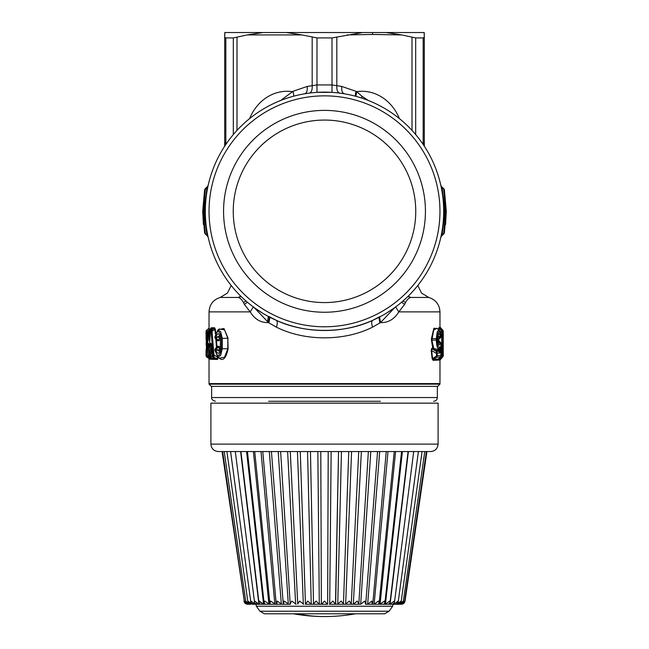 <?xml version="1.0" encoding="UTF-8"?>
<svg xmlns="http://www.w3.org/2000/svg" width="649" height="649" viewBox="0 0 649 649"><rect width="100%" height="100%" fill="white"/><g stroke="black" fill="none" stroke-linecap="round" stroke-linejoin="round"><path stroke-width="0.97" d="M247.228 34.924L233.316 37.918L225.82 37.918L224.684 37.326L224.862 32.539L262.894 32.539L247.228 34.924L301.955 34.924L317.004 37.918L331.996 37.918L362.531 32.539L372.51 32.539L372.599 34.454L347.045 34.924M280.676 100.481L293.04 91.29L293.835 96.141M224.684 146.268L224.684 37.326L225.82 37.918L225.82 143.048A11.171 10.035 90 0 0 225.893 144.37M225.016 145.676L224.684 143.048L226.809 143.048M203.413 224.44L202.707 211.314A2.231 1.72 -0 0 0 203.502 212.637L203.502 210L202.707 211.314L204.581 232.577L205.344 233.608L203.502 212.637L204.289 212.637L206.885 234.678L205.376 233.997M205.376 188.632L204.581 190.06L202.707 211.314M423.984 145.676A11.171 10.83 180 0 0 424.316 143.048L423.18 143.048A11.171 10.035 90 0 1 423.107 144.37M415.685 134.57L415.685 37.918L423.18 37.918L424.316 37.326L424.316 146.268M362.531 32.539L262.894 32.539L286.469 32.539L301.955 34.924M445.587 224.44L446.293 211.314L444.419 190.052M443.624 233.997L444.419 232.577L446.293 211.314L445.498 212.637L445.498 210A2.231 1.72 0 0 1 446.293 211.314M368.251 131.236A91.249 91.249 0 0 1 404.578 255.065A91.249 91.249 0 0 1 280.749 291.401A91.249 91.249 0 0 1 244.422 167.572A91.249 91.249 0 0 1 368.251 131.236M205.344 189.029L203.502 210L204.289 210L206.885 187.959L205.344 189.029M422.191 143.048L423.18 143.048L423.18 37.918L424.316 37.326L424.138 32.539L372.51 32.539M443.656 233.608L445.498 212.637L444.711 212.637L442.115 234.678L443.656 233.608M443.624 188.632L442.115 187.959L444.711 210L443.648 208.321L443.648 214.316L444.711 212.637L444.711 210L445.498 210L443.656 189.029L444.419 190.06M276.109 299.895A100.936 100.936 0 0 0 413.08 259.705A100.936 100.936 0 0 0 372.891 122.742A100.936 100.936 0 0 0 235.92 162.923A100.936 100.936 0 0 0 276.109 299.895M210.325 332.953L210.39 331.631L211.136 331.623L213.148 355.474L212.361 355.465L211.249 344.432C210.771 342.575 210.463 342.899 210.325 345.414L209.854 355.449L209.238 355.441L208.986 349.154C209.075 346.607 208.248 339.857 207.996 345.763L207.242 355.425L208.256 331.647L208.783 331.647L209.043 338.129C208.897 340.936 209.814 342.348 209.919 338.924L210.308 333.156M206.423 346.209L206.455 348.756C206.277 354.005 206.147 354.605 206.066 350.565L206.058 353.088C205.847 355.547 206.195 356.926 207.112 357.242L207.307 356.058M207.015 349.843L206.066 350.565L206.058 349.916C206.082 357.372 206.277 356.982 206.65 348.756L207.461 348.756M206.301 343.021L206.301 334.495M309.403 93.091C311.471 92.45 312.404 89.984 312.177 85.7L317.004 84.938L331.996 84.938L336.823 85.7L336.823 37.326M204.63 189.776L205.392 188.453L207.193 186.944L206.885 187.959L207.883 186.685M204.289 210L204.289 212.637L205.352 214.316L205.352 208.321L204.289 210M204.63 232.861L205.392 234.184L207.193 235.692L206.885 234.678L207.883 235.952M386.106 32.539L401.772 34.924L415.685 37.918M368.243 100.449L361.842 96.149L356.69 91.655L355.928 96.352M440.371 348.708L439.633 348.708L439.633 351.223L439.089 351.409L439.827 353.088L440.371 351.223L438.002 350.119A0.746 0.406 51.4 0 1 438.002 349.543L439.649 347.077C439.998 346.485 440.241 347.028 440.371 348.708L440.371 351.223M438.189 335.614L439.089 337.026L440.282 336.109L440.452 336.531L439.251 338.527L437.783 339.249M437.824 335.687L438.326 335.282L437.677 338.648C438.326 333.115 439.195 332.264 440.282 336.109M437.783 338.648L437.677 340.141C438.124 344.976 438.919 346.225 440.046 343.889L440.898 343.686L440.898 355.555L437.329 355.595L437.101 353.056L439.827 353.088M438.189 343.175L438.854 342.518L440.046 343.889M437.953 342.218L438.854 342.518L438.984 341.682L440.184 343.678M440.006 338.275L439.251 338.527L439.089 337.026L437.856 337.302M444.37 232.861L443.608 234.184L441.807 235.692L442.115 234.678L441.117 235.952M444.37 189.776L443.608 188.453L441.807 186.944L442.115 187.959L441.117 186.685M269.148 312.648A115.465 115.465 0 0 1 223.175 155.963A115.465 115.465 0 0 1 379.852 109.989A115.465 115.465 0 0 1 425.825 266.674A115.465 115.465 0 0 1 269.148 312.648M305.768 93.61L304.738 93.781C306.742 93.083 307.569 90.633 307.22 86.439L293.04 91.29M304.738 93.781L305.793 93.61M209.002 329.968L209.692 329.838L209.935 337.869L209.043 338.129M209.927 337.934L210.39 331.631A2.231 2.15 89.5 0 1 211.258 329.83L211.014 330.057M212.247 355.652A2.231 2.231 0 0 0 213.042 357.185L214.697 358.499L216.539 358.556L213.967 357.25L213.967 355.141L213.148 355.474A2.231 2.101 -89.4 0 0 213.967 357.25L213.197 357.25L212.361 355.465A2.231 0.535 -4.8 0 0 212.247 355.652L211.907 350.046M211.801 350.233L210.998 343.97L211.193 345.666L210.325 345.414M209.246 355.611L208.67 344.935M208.913 346.152L207.996 345.763M206.285 345.503L206.058 343.443M207.599 345.471L207.599 338.324L206.65 338.324C206.252 329.733 206.058 329.733 206.074 338.324L206.058 339.184L207.023 339.184M209.035 329.051L209.067 328.175L207.112 329.838C206.212 330.09 205.863 331.469 206.058 333.984L206.447 346.947M206.455 348.237A2.231 1.428 -176.5 0 0 206.374 348.554A2.231 1.428 -176.5 0 0 206.374 348.691L206.374 348.781M361.842 96.149L361.68 98.08M317.004 37.918L316.972 92.369L332.028 92.369L331.996 37.918M340.117 93.164L339.597 93.091C337.529 92.45 336.596 89.984 336.823 85.7L341.78 86.439C341.431 90.633 342.258 93.083 344.262 93.781L344.262 93.781M207.988 186.222L208.183 185.33L207.193 186.944M205.344 208.54L205.319 209.846M205.311 210.909L205.327 213.164M267.356 315.917A119.189 119.189 0 0 1 219.906 154.178A119.189 119.189 0 0 1 381.644 106.72A119.189 119.189 0 0 1 429.094 268.459A119.189 119.189 0 0 1 267.356 315.917M399.443 118.645A47.969 41.544 -90 0 0 356.69 91.655L355.96 91.29L355.157 96.141M442.212 348.667L443.007 349.925L443.121 348.432L443.186 350.565L442.415 355.538L442.691 332.288A2.231 2.231 0 0 0 441.977 330.633L439.487 327.729L438.797 327.704L438.343 330.195M442.326 347.166L443.121 348.432A2.231 1.428 177.3 0 0 443.121 348.326A2.231 2.231 0 0 0 442.699 347.118M441.904 347.653L442.691 347.653L441.904 347.653M443.007 349.925L442.691 347.653L442.602 349.689M440.403 356.974L436.647 357.242L436.42 353.381L437.101 353.056A2.231 2.117 90.6 0 0 436.42 351.417L432.899 349.373C431.983 348.894 431.569 349.308 431.658 350.606L436.42 353.381L436.42 351.417L439.089 351.409L433.767 349.413L433.767 348.513L438.002 349.543L439.633 348.708L438.002 350.671A0.746 0.73 62.1 0 1 438.002 349.543L438.919 348.789C437.523 349.186 436.663 346.306 436.323 340.141L437.004 340.141C437.345 345.382 438.229 347.694 439.649 347.077M437.004 340.141L437.004 338.648C438.213 330.106 439.495 329.4 440.833 336.523L440.452 336.531M438.562 341.041L437.629 341.025L439.689 341.682L437.783 340.108L438.537 339.167L437.783 339.176M240.852 296.22L238.191 297.453A14.895 14.74 180 0 0 241.144 296.512M441.012 236.414L440.817 237.323L441.807 235.692M443.689 210.844L443.665 213.667M262.48 313.094L254.505 307.788M207.899 338.324L207.599 338.324C207.201 327.396 207.007 327.396 207.023 338.324M208.264 331.436L208.256 331.647A2.231 2.19 89.5 0 1 209.165 329.838L210.568 328.751M210.414 330.941L208.783 331.647L209.692 329.838L211.59 328.67L210.633 328.694L211.095 327.786L210.747 328.605M211.639 329.522L211.258 329.83L211.988 329.83L211.136 331.623A2.231 0.535 175.7 0 1 211.988 331.274L211.988 329.83L214.097 328.597L212.653 328.637L211.412 329.708M217.658 356.35L217.739 357.064L213.967 355.141L211.988 331.274L214.973 329.522L214.097 328.597L214.519 327.704L213.083 327.745L212.653 328.637L211.761 328.645L211.85 330.065M214.868 350.176A2.231 0.406 -4.4 0 1 215.038 350.006L218.218 347.231L215.728 348.245A2.231 2.231 0 0 0 214.868 350.176L217.772 357.015M221.601 348.756L222.258 348.756L222.258 338.324L221.601 338.324L221.601 348.756C219.476 357.218 217.285 357.631 215.038 350.006A2.231 2.069 89.5 0 1 216.02 348.099L216.612 348.099L216.985 349.981L216.02 350.582L215.646 349.998M221.601 338.324C219.476 329.862 217.285 329.449 215.038 337.074L216.02 336.498C217.829 332.329 219.313 332.937 220.473 338.324L220.473 348.756C219.313 354.143 217.829 354.752 216.02 350.582M219.532 335.801L216.985 337.099L216.02 336.498M217.804 330.049L219.313 328.986L224.546 329.87L227.823 338.324L222.258 338.324L220.66 331.598L217.804 330.049L214.868 336.904A2.231 0.406 4.4 0 0 215.038 337.074L216.02 338.981L218.218 339.849L220.311 337.658L216.985 337.099L216.612 338.981L215.646 337.082M220.206 339.565L218.705 340.798L218.218 339.849L215.728 338.835M228.115 348.756L222.258 348.756L220.66 355.482L217.804 357.031L219.313 358.094L224.546 357.21L227.823 348.756L227.823 338.324L228.115 348.756C225.852 359.124 222.526 361.923 218.145 357.137C217.983 358.954 217.577 359.724 216.944 359.441L216.539 358.556L218.056 356.942M216.944 359.441L215.111 359.392L212.945 357.007M211.412 346.363L210.738 357.242L209.911 357.055M213.951 357.485L213.18 359.343L212.028 359.311L210.016 357.185A2.231 2.231 0 0 1 209.181 355.53L210.13 357.242L211.582 358.41L212.742 358.443L210.738 357.242A2.231 2.166 -89.5 0 1 209.854 355.449L212.775 356.909M208.848 347.475L208.499 357.242L207.94 357.055M408.148 296.22L410.809 297.453A14.895 14.74 0 0 1 407.856 296.512M438.854 330.195L439.308 328.832L441.636 330.576L441.636 332.28L442.415 332.28A2.231 2.215 90.6 0 0 441.636 330.576L442.691 332.288M442.05 330.714L439.308 328.832L438.797 327.704M442.707 356.001L442.756 355.538A2.231 2.223 -90.6 0 1 441.969 357.242L442.391 351.904M439.511 330.682L441.636 332.28L441.969 356.909M439.981 341.861L439.819 341.747A2.231 2.231 0 0 1 440.947 343.686L440.947 355.555A2.231 2.231 0 0 1 440.29 357.145L438.359 359.043L440.152 357.242A2.231 2.19 -90.6 0 0 440.898 355.555L440.898 355.555M437.004 338.648L436.323 338.648L437.199 331.947L438.878 329.968M440.079 335.939L440.874 336.385C440.776 333.067 440.103 330.925 438.854 329.952L436.85 328.264L433.719 330.049L431.869 340.141L433.767 348.513M440.833 336.523L439.624 338.527L438.156 339.451M438.164 340.741L439.819 341.747L440.898 343.686M442.456 355.538L442.456 357.242L443.251 355.538L443.251 331.542L443.251 355.538L442.78 355.538M442.577 331.542L443.251 331.542A2.231 2.231 0 0 0 442.472 329.854L442.456 331.542M245.963 300.966L243.505 302.564C241.915 299.611 240.146 297.907 238.191 297.453L220.214 297.453L227.474 293.088L231.182 285.463M247.399 302.207L244.397 304.43L243.505 302.564M380.006 316.534L372.688 320.33C344.432 333.748 304.559 333.748 276.312 320.33L268.775 316.404M269.432 317.02L268.508 322.602L253.434 306.799L250.214 311.885L244.397 304.43M208.662 328.751L209.019 329.935M209.513 347.174L209.773 339.857M211.679 327.777L211.59 328.67L212.166 327.802L213.083 327.745M210.398 331.428L210.308 331.525A2.231 2.231 0 0 1 211.12 329.903L212.653 328.637M214.519 327.704L215.387 329.351L214.973 329.522L215.379 333.935M215.857 338.94L216.466 347.856M216.547 348.042L216.912 347.458M216.701 347.41L217.05 346.761L216.701 347.41M219.532 351.279L216.985 349.981L220.311 349.422L218.218 347.231L218.705 346.282L217.618 346.306L217.131 347.256M218.705 340.798L217.618 340.774L216.798 339.573M213.521 357.356L212.742 358.443L213.18 359.343M210.755 357.258L210.268 358.37L208.499 357.242A2.231 2.207 -89.5 0 1 207.575 355.425L209.392 356.39M209.805 358.637L208.167 357.242L207.218 355.344A2.231 2.231 0 0 0 208.061 357.169L210.268 358.37L210.722 359.278L211.209 357.461M209.035 357.94L209.067 358.905L208.881 357.818M439.957 328.808L439.965 311.885L398.786 311.885L395.566 306.799L380.492 322.602C388.175 322.853 394.276 319.276 398.786 311.885L404.603 304.43L401.601 302.207M404.603 304.43L405.495 302.564L403.037 300.966M405.495 302.564C407.085 299.611 408.854 297.907 410.809 297.453L428.786 297.453L421.517 293.088L417.818 285.463M394.495 307.78L386.561 313.069M379.568 317.02L380.492 322.602L372.599 327.137C344.392 341.398 304.6 341.398 276.401 327.137L268.921 322.877L269.911 317.272M441.969 357.242L439.308 358.986L438.797 360.122L439.454 360.098L439.608 359.408M440.874 356.114L442.415 355.538L441.636 357.242L439.308 358.986L438.789 358.621M432.461 348.286L433.767 349.413L432.899 349.373L432.461 348.286C431.747 347.945 431.342 348.789 431.236 350.817L431.658 350.606L432.583 358.605L436.647 355.912A2.231 0.576 -5 0 0 437.329 355.595L436.647 357.242L433.597 359.254L433.151 360.341L437.84 360.154L438.229 359.14M437.84 360.154L438.343 359.027L433.597 359.254L432.583 358.605L432.153 358.816L433.151 360.341M437.248 328.597L433.856 328.264L431.447 338.648L436.323 338.648L436.323 340.141L431.447 340.141L432.778 348.294L433.556 348.416M439.941 360.081L442.456 357.242A2.231 2.231 0 0 0 443.251 355.538M442.472 357.226L440.306 358.678M439.941 326.999L442.472 329.854L440.476 328.134L440.493 329.862M372.688 320.33C371.415 321.206 371.382 323.478 372.599 327.137M276.239 320.298L276.312 320.33C277.585 321.206 277.618 323.478 276.401 327.137M220.214 297.453C213.213 299.733 209.489 304.535 209.035 311.885L250.214 311.885C254.724 319.276 260.825 322.853 268.508 322.602L268.921 322.877M209.059 328.207L209.546 329.522M212.166 327.802L211.095 327.786M215.387 329.351L215.711 332.937M216.312 339.289L217.05 346.761L217.618 346.306M218.705 346.282L220.206 347.515M217.618 340.774L216.79 339.646M218.275 329.716L223.97 328.491L228.115 338.324M215.111 359.392L214.454 358.353M212.028 359.311L211.606 358.459M210.033 359.27L210.722 359.278M209.059 358.873L209.432 358.264M215.2 359.392L211.347 359.295M378.781 386.374L437.726 386.374L439.949 384.151L209.051 384.151L211.274 386.374L378.781 386.374M379.089 317.272L380.079 322.877M439.641 328.321L439.487 327.729M209.035 358.8L209.035 383.583L439.965 383.583L439.965 358.978L439.454 360.098M438.408 359.002L438.797 360.122M431.236 350.817L432.153 358.816M437.807 340.1L438.213 339.395M438.059 340.084L438.213 340.725M268.629 401.269L380.371 401.269M438.099 444.103L210.901 444.103L210.901 403.134L438.099 403.134L438.099 444.103C437.661 448.629 435.179 451.112 430.652 451.55L218.348 451.55L222.072 451.55L244.527 602.564M393.034 451.55L387.997 451.55L374.149 604.211L373.548 604.26L372.177 604.26L371.845 601.071L367.659 604.211L365.622 604.26L364.77 601.071L360.698 604.211L345.244 604.26L349.389 601.071L351.271 604.024L358.727 451.55M384.703 451.55L379.697 451.55L367.659 604.211M375.714 451.55L370.79 451.55L360.698 604.211M368.08 451.55L361.379 451.55L353.34 604.211L351.223 604.26M358.589 451.55L338.543 451.55L335.655 604.26L329.4 604.26L332.921 601.071L335.476 604.211L338.543 451.55M335.209 451.55L331.16 451.55L329.708 604.211M305.46 604.26L327.64 604.26L328.207 451.55L320.793 451.55L321.36 604.26L319.292 604.211L316.079 601.071L313.345 604.26L311.244 604.211L307.756 601.071L305.46 604.26L300.252 451.55M319.292 604.211L317.84 451.55L313.792 451.55M310.457 451.55L313.524 604.211L310.457 451.55L290.411 451.55M282.842 451.55L280.92 451.55M235.555 451.55L230.606 451.55L250.839 602.345L253.069 604.26L250.636 603.846M400.62 451.55L395.598 451.55L380.095 604.211L378.221 604.26L379.138 603.367L378.391 601.071L374.149 604.211M424.689 451.55L420.576 451.55M365.622 604.26L400.271 604.26L403.28 601.071L403.256 601.728L424.771 451.55M403.28 601.071L399.646 604.016M400.847 604.26L404.57 601.404L426.385 451.55M404.603 601.071L401.204 604.26L401.796 604.211M401.204 604.122L401.918 604.211L405.041 601.071C404.619 603.026 403.394 604.089 401.358 604.26L401.926 604.187M426.928 451.55L405.041 601.071M398.51 604.26L401.106 602.045L401.098 601.071L397.277 603.854M395.931 604.26L396.563 604.26L395.931 604.26L398.162 602.345L398.08 601.071L394.048 604.211L393.375 604.26L394.048 604.211L394.138 603.489M265.327 604.26L269.53 604.26L264.646 601.071L264.119 603.148L265.327 604.26L263.575 604.211L259.34 601.071L259 602.897L260.16 604.211L264.216 604.26L260.338 602.296M253.069 604.26L259.568 604.26L256.339 602.913M260.525 604.26L258.902 604.211L254.749 601.071L254.651 603.067L256.42 604.26L253.094 603.44M250.839 602.345L250.92 601.071L255.625 604.26L253.199 604.26M252.437 604.26L247.902 601.071L247.894 602.045L250.49 604.26L249.378 604.211L245.72 601.071L248.169 604.211L250.692 604.26M248.981 604.122L250.035 604.26L249.005 604.26M247.707 604.26L247.082 604.211L247.707 604.26M247.642 604.26C245.606 604.089 244.381 603.026 243.959 601.071L247.074 604.187M247.204 604.211L244.43 601.404L222.615 451.55M244.397 601.071L247.796 604.122M245.72 601.071L224.23 451.55M235.295 451.55L254.651 603.067M270.779 604.26L269.862 603.367L270.609 601.071L275.452 604.26L269.53 604.26M276.823 604.26L277.155 601.071L281.901 604.26L275.452 604.26M262.764 451.55L276.174 603.57L276.644 604.211M281.901 604.26L283.378 604.26L284.23 601.071L288.821 604.26L256.509 604.26M271.428 451.55L283.28 604.211M283.378 604.26L290.395 604.26M296.139 604.26L291.742 601.071L290.184 603.903L280.628 451.55M303.756 604.26L299.611 601.071L297.729 604.024L290.273 451.55M327.404 604.211L324.5 601.071L321.596 604.211M329.4 604.26L345.244 604.26L337.391 604.26L341.244 601.071L343.459 604.13L348.748 451.55M337.391 604.26L335.655 604.26M368.372 451.55L358.824 603.903L357.258 601.071L353.34 604.211M352.861 604.26L358.605 604.26M377.572 451.55L365.72 604.211M367.099 604.26L372.177 604.26M386.236 451.55L372.826 603.57L372.356 604.211M373.548 604.26L378.221 604.26M401.577 451.55L384.881 603.148L384.354 601.071L380.095 604.211M388.427 604.26L383.673 604.26L384.881 603.148M408.075 451.55L390 602.897L389.66 601.071L385.425 604.211L402.421 451.55M388.475 604.26L390 602.897M413.705 451.55L394.446 602.629L394.251 601.071L390.098 604.211L408.391 451.55M393.375 604.26L392.58 604.26L394.446 602.629M259.941 611.228L264.378 613.792L384.622 613.792L389.059 611.228L259.941 611.228L256.363 606.239L392.637 606.239L393.034 604.26M236.999 130.392L236.999 37.326M249.557 118.645A47.969 41.544 90 0 1 292.285 91.647M312.177 37.326L312.177 85.7L307.22 86.439M233.316 134.57L233.316 37.918M207.015 348.083L206.058 349.916L207.015 348.083M412.001 130.392L412.001 37.326M401.772 34.924L372.599 34.454M437.677 338.648L437.677 340.141M206.65 338.324L206.65 348.756M355.96 91.29L341.78 86.439M207.242 355.263L208.215 331.542A2.231 2.231 0 0 1 209.083 329.887L210.795 328.556M214.843 355.319L213.691 355.319M443.251 331.542L443.251 331.542A2.231 2.231 -89.4 0 0 442.504 329.879M267.623 321.498L268.345 316.444M221.179 348.756L220.473 348.756M219.573 351.255L220.206 348.756L220.473 338.324M443.121 348.326L442.756 355.79A2.231 2.231 0 0 1 441.993 357.234L439.608 359.27M438.854 338.997L438.854 341.196M378.894 317.369L379.852 323.024M438.343 339.322L438.343 340.871M431.447 338.648L431.447 340.141M211.647 386.374L211.647 397.545L437.353 397.545L437.353 386.374M240.609 451.55L258.902 604.211M246.579 451.55L263.575 604.211M253.402 451.55L268.905 604.211M261.003 451.55L274.852 604.211M269.303 451.55L281.341 604.211M278.21 451.55L288.302 604.211M287.621 451.55L295.66 604.211M297.429 451.55L303.334 604.211M307.545 451.55L311.244 604.211M341.455 451.55L337.756 604.211M351.571 451.55L345.666 604.211M293.494 613.792A175.481 175.481 0 0 0 324.5 616.55A175.481 154 -90 0 1 297.291 613.792M224.862 32.45L224.684 34.446M424.316 34.446L424.138 32.45M206.423 345.974L206.301 352.585M206.455 339.184L206.455 338.324M207.193 235.692L208.183 237.307M437.783 340.141L438.326 343.508L437.824 343.11M441.807 186.936L440.817 185.33M206.455 348.091A2.231 2.231 0 0 0 206.374 348.554L206.358 348.797M214.868 336.904A2.231 2.231 0 0 0 215.728 338.843L216.993 339.792M438.537 339.184L439.795 338.437A2.231 2.231 0 0 0 440.874 336.385M215.728 348.237L216.961 347.304M219.573 335.825L220.206 338.324M208.662 358.329L207.112 357.242M439.965 311.885C439.511 304.535 435.787 299.733 428.786 297.453M439.633 328.353L439.998 328.84M439.957 359.919L440.468 358.946M439.957 327.161L440.468 328.134M209.035 328.28L209.035 311.885M209.035 383.583L209.051 384.151M439.965 383.583L439.949 384.151M211.647 397.545C211.249 399.062 212.491 400.303 215.371 401.269M437.353 397.545C437.134 399.808 435.893 401.05 433.629 401.269M210.901 444.103C211.339 448.629 213.821 451.112 218.348 451.55M422.093 451.55L401.106 602.045M418.394 451.55L398.162 602.345M394.268 451.55L379.138 603.367M254.733 451.55L269.862 603.367M240.925 451.55L259 602.897M226.907 451.55L247.894 602.045M247.423 451.55L264.119 603.148M256.363 606.239L255.966 604.26M392.637 606.239L389.059 611.228M324.5 616.55A175.481 175.481 0 0 0 355.506 613.792"/></g></svg>
